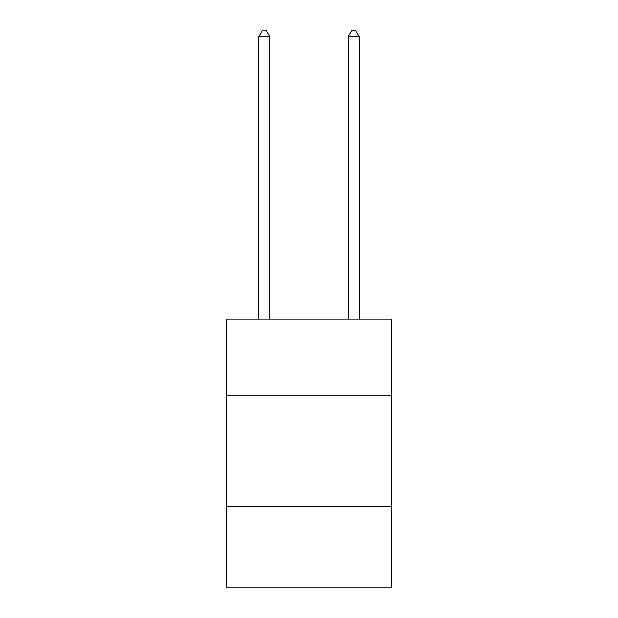 <?xml version="1.0" encoding="UTF-8"?>
<svg xmlns="http://www.w3.org/2000/svg" width="618" height="618" viewBox="0 0 618 618"><rect width="100%" height="100%" fill="white"/><g stroke="black" fill="none" stroke-linecap="round" stroke-linejoin="round"><path stroke-width="0.93" d="M391.634 395.033L391.634 319.097L226.366 319.097L226.366 395.033L391.634 395.033L391.634 587.1L226.366 587.1L226.366 395.033M391.634 506.698L226.366 506.698M269.919 319.097L269.919 36.709L258.749 36.709L258.749 319.097M258.749 36.709L262.102 30.9L266.567 30.9L269.919 36.709M359.251 319.097L359.251 36.709L348.081 36.709L348.081 319.097M348.081 36.709L351.433 30.9L355.898 30.9L359.251 36.709"/></g></svg>
